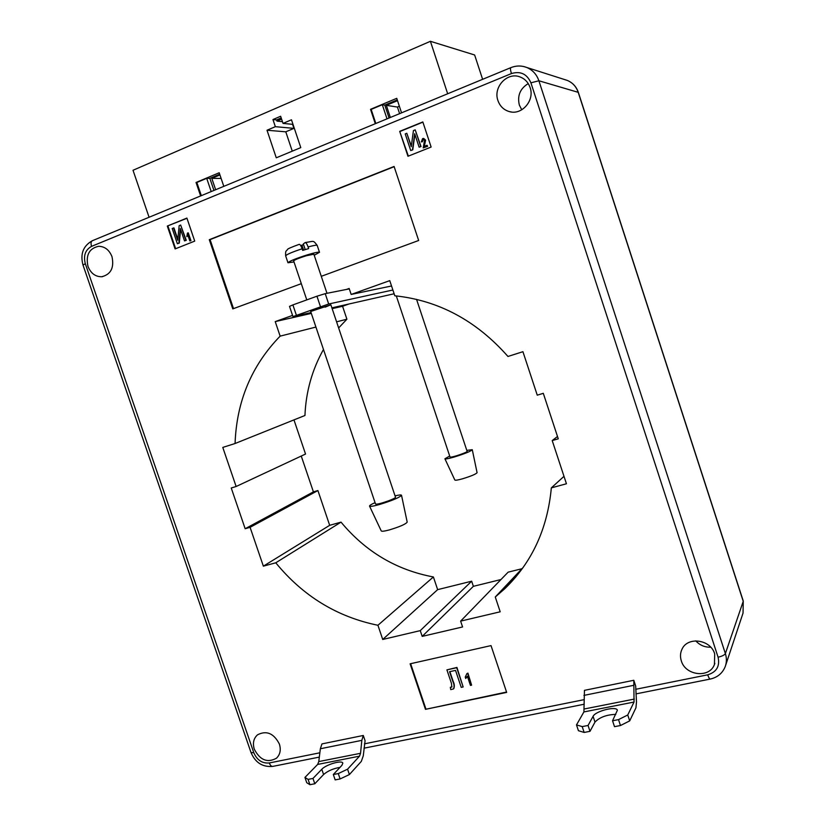 <?xml version="1.0" encoding="UTF-8"?>
<svg xmlns="http://www.w3.org/2000/svg" width="826" height="826" viewBox="0 0 826 826"><rect width="100%" height="100%" fill="white"/><g stroke="black" fill="none" stroke-linecap="round" stroke-linejoin="round"><path stroke-width="1.24" d="M714.697 653.903L714.428 664.507C709.524 678.507 685.353 675.668 681.305 660.821C680.025 656.742 680.263 652.881 681.997 649.226C687.562 636.237 710.69 639.407 714.697 653.903M710.711 647.181C704.795 647.367 699.808 645.261 695.75 640.842M279.384 744.05C281.15 749.884 280.169 754.613 276.452 758.216C267.407 763.152 260.025 760.168 254.315 749.244C252.498 743.224 253.572 738.413 257.526 734.82C266.509 730.194 273.798 733.271 279.384 744.05M111.995 256.679C114.318 267.748 110.901 274.438 101.712 276.751C95.351 276.762 90.777 273.313 87.979 266.395C85.615 255.1 89.177 248.399 98.666 246.282C104.84 246.468 109.29 249.937 111.995 256.679M530.106 87.566C534.897 100.535 521.702 115.557 509.26 111.572C503.736 109.92 499.967 106.255 497.944 100.576C492.885 87.164 507.329 71.604 520.132 76.973C524.975 78.883 528.299 82.414 530.106 87.566M521.774 109.796L519.347 105.078C517.148 95.744 520.112 88.578 528.237 83.591M149.072 217.259L133.017 170.27L430.408 41.3L474.64 54.981L482.621 79.317M390.357 117.478L386.341 105.346L397.523 100.669M282.451 121.659L276.989 121.112L276.596 119.935L281.201 117.953M213.944 190.434L209.845 178.344L219.695 174.224M389.077 118.004L384.802 105.108L397.265 99.894M576.496 724.898L582.206 726.601L584.137 732.445L578.427 730.7L576.496 724.898L583.91 711.929L584.457 690.35L633.8 680.283L635.69 686.034L636.495 702.038L635.937 707.799L629.701 720.881L620.471 725.527L618.519 719.611L627.75 714.986L629.701 720.881M301.314 283.669L232.787 308.883L209.288 239.695L394.085 166.46L418.658 240.49L321.283 276.318M422.829 121.938L431.131 147.049L407.961 156.269L399.701 131.355L422.829 121.938M323.472 349.47C312.094 369.78 305.919 391.792 304.949 415.488L235.069 443.51C236.608 401.26 251.631 365.474 280.138 336.141L275.223 321.613L292.569 315.408M557.498 436.479L552.212 440.568L558.273 438.833L543.302 393.331L537.251 395.169L522.93 351.69L507.959 356.46C476.334 320.633 438.616 300.406 394.807 295.78L389.758 280.634L351.164 294.448L349.161 288.47L346.445 289.441M552.212 440.568L566.44 483.768L551.334 487.877C547.514 528.754 531.985 562.372 504.769 588.731L495.27 597.002L500.195 611.798L460.619 621.121L462.581 626.955L422.2 636.381L420.258 630.63L382.727 639.469L377.926 625.272C337.091 616.919 303.039 596.093 275.77 562.795L263.36 566.161L250.082 527.318L245.167 528.733L231.239 487.99L236.133 486.504L222.783 447.424L235.069 443.51M167.306 226.066L186.903 218.085L194.73 241.109L175.102 248.925L167.306 226.066L186.965 218.27M506.668 692.405L425.473 709.338L410.109 663.815L491.026 645.602L506.668 692.405M349.398 774.551L361.313 761.407L363.264 755.862L365.082 740.726L363.285 735.47L361.829 740.354L360.539 753.302L359.527 756.162L347.56 769.192L338.278 773.57L333.322 774.52L335.16 779.889L340.116 778.949L349.398 774.551L347.56 769.192M361.829 740.354L320.354 748.759L321.964 743.906L363.285 735.47M338.639 327.953L346.899 319.208L336.574 321.83M293.963 419.897L305.537 454.042L236.133 486.504M301.253 456.045L313.405 491.873L245.167 528.733M500.99 579.532L473.37 586.326L471.667 581.194L437.646 589.64L433.392 576.961C396.408 570.012 365.629 551.737 341.024 522.135L329.677 525.315L317.907 490.551L313.405 491.873M521.939 568.732L508.145 572.15L460.619 621.121M348.985 303.989L342.563 306.27L346.899 319.208M315.924 327.065L280.138 336.141M317.907 490.551L250.082 527.318M329.677 525.315L263.36 566.161M341.024 522.135L275.77 562.795M433.392 576.961L377.926 625.272M437.646 589.64L382.727 639.469M471.667 581.194L420.258 630.63M473.37 586.326L422.2 636.381M523.23 567.359L495.27 597.002M563.982 476.334L551.334 487.877M391.545 285.982L351.164 294.448M342.563 306.27L332.145 308.645M311.319 313.395L275.223 321.613M300.788 147.617L276.276 157.807L267.005 130.24L275.347 126.677L272.952 119.563L280.634 116.259L283.029 123.394L291.464 119.791L300.788 147.617M401.55 112.842L396.748 98.325L370.523 109.321L375.303 123.704M430.408 41.3L447.682 93.772M223.805 186.356L219.2 172.758L196.041 182.463L200.625 195.948M408.343 156.114L399.701 131.355M400.166 131.406L422.902 122.145M425.328 140.131L424.006 146.491L427.032 145.283L427.641 146.285L423.222 147.906L424.512 140.441L422.85 139.46L422.489 141.711L421.353 141.907L422.592 138.582L423.624 138.438L425.617 140.162L424.316 146.367M423.676 138.438L425.617 140.162M406.805 133.265L411.245 146.656L413.434 130.57L415.21 129.858L420.723 146.543L419.123 147.183L414.673 133.729L412.473 149.836L410.718 150.538L405.215 133.915L406.805 133.265L411.327 146.037M415.21 129.858L421.023 146.563L419.123 147.183M414.879 134.37L412.773 149.857L410.718 150.538M175.659 248.698L167.926 226.025M186.821 236.618L187.44 233.097L188.287 232.891L190.93 240.645L189.835 240.944L187.77 234.883L186.821 236.618L187.956 235.42M173.532 227.945L177.724 240.232L179.159 225.663L180.657 225.054L185.871 240.356L184.508 240.903L180.305 228.565L178.87 243.154L177.383 243.753L172.19 228.492L173.945 227.914L177.817 239.272M180.657 225.054L186.273 240.325L184.508 240.903M180.615 229.494L179.283 243.123L177.383 243.753M233.51 308.614L210.083 239.623L209.288 239.695M210.083 239.623L394.157 166.697M506.555 692.043L425.473 709.338M425.875 708.873L410.636 663.701M465.214 677.186L466.927 673.593L467.919 673.138L471.605 685.157L470.448 685.404L467.371 676.236L465.668 678.538L465.668 676.68M467.423 676.38L466.473 677.712M450.335 687.294L451.832 687.067L451.44 683.37L446.907 669.876L456.685 667.728L463.149 686.964L461.228 687.366L455.529 670.392L449.561 671.703L452.875 681.553C454.176 684.176 454.403 686.623 453.546 688.905L450.738 689.607L450.335 687.294L451.977 686.871M446.907 669.876L456.943 667.439L463.149 686.964M449.891 671.631L453.133 681.264C454.434 683.876 454.661 686.323 453.804 688.605L453.732 688.678M187.884 232.911L190.93 240.645M190.527 240.676L189.835 240.944M422.85 139.46L422.489 141.711M422.189 141.69L421.353 141.907M427.032 145.283L427.641 146.285M427.352 146.254L423.222 147.906M466.927 673.593L467.919 673.138M467.671 673.438L471.605 685.157M633.8 680.283L634.038 702.048L627.75 714.986M582.206 726.601L588.06 725.476L590.001 731.33L584.137 732.445M618.519 719.611L612.551 720.757L614.503 726.663L620.471 725.527M615.804 714.366C606.552 714.697 599.614 717.278 594.988 722.089L590.001 731.33M612.551 720.757L617.383 710.246C616.537 705.765 595.432 711.072 593.078 716.328L588.06 725.476M304.939 777.431L306.745 782.718L309.926 784.7L308.098 779.383L304.939 777.431L317.659 764.422L318.774 761.572L320.354 748.759M338.278 773.57L340.116 778.949M309.926 784.7L314.799 783.771L323.585 774.53C327.757 770.916 333.229 768.531 340.002 767.375M314.799 783.771L312.971 778.443L308.098 779.383M312.971 778.443L321.789 769.274C325.971 764.546 342.232 759.796 342.831 763.141L341.892 765.351L333.322 774.52M215.648 189.732L211.797 178.354L219.943 174.947M209.845 178.344L206.706 178.323L196.846 182.463L201.317 195.648M196.846 182.463L196.041 182.463M206.706 178.323L211.198 191.57M384.802 105.108L382.324 104.726L371.163 109.414L375.83 123.477M371.163 109.414L370.523 109.321M382.324 104.726L387.012 118.861M221.11 178.416L211.797 178.354M399.371 106.244L397.42 107.05L399.608 113.647M397.42 107.05L386.341 105.346M292.569 124.334L293.922 128.371L285.786 131.819L292.27 151.158M285.786 131.819L267.005 130.24M293.922 128.371L275.347 126.677M276.596 119.935L272.952 119.563M292.993 124.375L283.029 123.394M276.989 121.112L281.604 119.14M325.083 307.179L330.854 304.784L310.679 311.485L375.531 504.025C376.873 504.49 381.22 503.416 388.561 500.814C393.093 499.08 395.406 497.892 395.52 497.252L330.854 304.784M392.887 289.998L328.686 303.999L292.972 316.606L311.051 312.579M331.887 307.861L394.147 293.767M349.295 288.883L325.217 293.653L328.686 303.999M320.436 306.58L316.947 296.214L292.889 304.908L296.358 315.191M316.947 296.214L325.217 293.653M292.972 316.606L289.513 306.374L292.889 304.908M466.804 450.366L472.276 449.695L477.077 472.689C475.9 474.155 470.996 476.21 462.364 478.843C457.821 480.092 455.312 480.495 454.847 480.03L444.904 458.771L449.695 456.035M472.276 449.695C470.799 451.316 464.728 453.773 454.073 457.067C448.487 458.667 445.431 459.225 444.904 458.771M416.552 299.353L467.134 451.378C467.846 452.039 455.198 456.582 451.223 457.088L450.025 457.046L396.304 295.925M375.066 502.652C371.266 504.345 369.428 505.491 369.542 506.101L381.251 530.942C381.767 531.552 384.451 531.211 389.294 529.931C399.732 526.781 405.7 524.18 407.197 522.125L401.519 495.259C401.24 494.702 399.092 494.908 395.055 495.868M369.542 506.101C370.11 506.72 373.373 506.204 379.34 504.562C392.205 500.608 399.598 497.51 401.519 495.259M326.993 293.302L313.859 254.201L306.167 255.792C298.671 258.177 294.5 259.88 293.643 260.892L306.776 299.89M293.994 261.956L287.975 262.761C289.306 261.181 295.822 258.517 307.53 254.79C314.851 252.611 318.846 251.785 319.507 252.312L314.21 255.265M308.098 246.953C307.055 244.083 306.095 242.607 305.207 242.545C314.2 241.357 312.868 239.746 317.194 245.425C316.761 244.909 313.725 245.415 308.098 246.953L308.645 248.595L302.688 250.402L302.13 248.76C291.919 252.178 286.426 254.542 285.651 255.864L287.975 262.761M305.207 242.545L303.328 243.938L305.228 249.597M303.534 244.558L300.86 245.859M303.596 250.113L301.893 245.054M299.053 244.424L299.229 244.341C300.096 244.351 301.067 245.828 302.13 248.76M635.679 689.297L707.727 674.811C716.576 672.096 720.035 666.231 718.083 657.207L530.912 82.817C527.009 73.948 520.514 70.871 511.439 73.566L91.552 246.365C85.326 249.824 83.25 255.606 85.305 263.69L253.819 752.775C257.082 760.178 262.245 763.575 269.307 762.966L319.848 752.796M364.442 743.834L584.054 699.674M743.255 601.008L743.039 613.068L743.255 601.008L578.334 92.367L538.893 80.772L725.373 653.593L743.235 601.318L578.179 92.254C576.228 86.606 572.604 82.662 567.307 80.421L564.86 79.637M718.083 657.207C722.079 656.247 724.505 655.049 725.373 653.593C726.797 658.126 726.735 662.493 725.176 666.716C722.43 673.314 717.453 677.434 710.257 679.065C709.544 679.096 708.698 677.671 707.727 674.811M523.829 66.545L526.699 67.453C532.615 69.962 536.683 74.402 538.893 80.772L530.912 82.817M269.307 762.966C270.247 765.423 271.434 766.559 272.859 766.373C262.637 767.323 255.358 762.708 251.021 752.548L253.819 752.775M251.021 752.548L83.013 265.074L85.305 263.69M92.502 240.655L92.357 240.717C90.953 241.605 90.684 243.494 91.552 246.365M510.902 67.618L510.829 67.649C510.21 68.269 510.416 70.241 511.439 73.566M583.91 695.399L633.47 685.363M583.91 711.929L634.038 702.048M584.354 708.966L634.337 699.075M594.988 722.089L593.078 716.328M359.527 756.162L317.659 764.422M360.539 753.302L318.774 761.572M323.585 774.53L321.789 769.274M714.851 663.319L714.428 664.507M277.03 757.669L276.452 758.216M102.641 276.638L101.712 276.751M511.635 112.026L509.26 111.572M515.847 576.93L504.769 588.731M743.039 613.068L725.672 665.24M83.013 265.074C80.06 254.005 83.178 245.88 92.357 240.717L510.829 67.649C516.147 65.522 521.433 65.45 526.699 67.453L567.307 80.421C572.697 82.703 576.372 86.678 578.334 92.367M710.184 679.075L635.979 693.892M584.199 704.227L364.018 748.18M319.321 757.101L272.859 766.373M317.194 245.425L319.507 252.312M285.651 255.864C285.373 249.7 286.219 251.662 287.427 249.597C287.211 249.018 291.144 247.263 299.229 244.341"/></g></svg>
